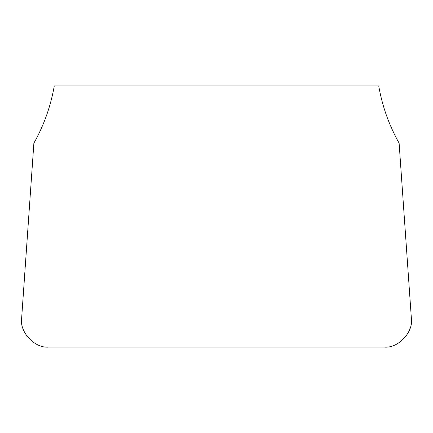 <?xml version="1.0" encoding="UTF-8"?>
<svg xmlns="http://www.w3.org/2000/svg" width="433" height="433" viewBox="0 0 433 433"><rect width="100%" height="100%" fill="white"/><g stroke="black" fill="none" stroke-linecap="round" stroke-linejoin="round"><path stroke-width="0.65" d="M411.35 318.114L399.118 143.161C389.056 125.272 382.258 106.193 378.723 85.913L54.277 85.913C50.742 106.193 43.944 125.272 33.882 143.161L21.65 318.114C19.263 331.965 34.683 348.505 48.669 347.087L384.331 347.087C398.317 348.505 413.737 331.965 411.35 318.114"/></g></svg>
